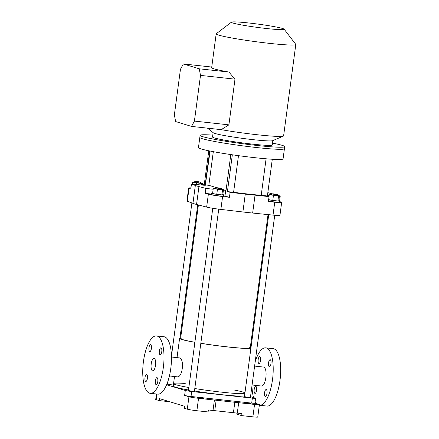 <?xml version="1.0" encoding="UTF-8"?>
<svg xmlns="http://www.w3.org/2000/svg" width="439" height="439" viewBox="0 0 439 439"><rect width="100%" height="100%" fill="white"/><g stroke="black" fill="none" stroke-linecap="round" stroke-linejoin="round"><path stroke-width="0.66" d="M259.416 404.632L257.759 417.05A7.529 0.472 7.6 0 1 252.886 416.847L241.686 415.623L241.955 413.637L237.285 413.126L238.679 402.695L254.543 404.429A7.529 0.472 7.6 0 0 259.416 404.632A7.529 0.472 7.6 0 0 258.955 404.401L254.949 403.178M241.686 415.623L236.072 413.906L236.198 412.951M156.449 393.997L155.719 399.441A7.529 0.472 7.6 0 0 156.185 399.671L159.209 400.593L159.472 398.607L184.534 406.262L184.27 408.248L187.294 409.17A7.529 0.472 7.6 0 0 196.886 410.728L208.086 411.952L208.349 409.966L213.019 410.476L214.408 400.044L198.543 398.31A7.529 0.472 7.6 0 1 188.951 396.757L184.627 395.435A5.021 0.313 7.6 0 0 191.025 396.472L251.695 403.101A5.021 0.313 7.6 0 0 254.944 403.238L255.602 398.272A5.021 0.313 7.6 0 0 255.295 398.118L250.526 396.658M238.679 402.695L214.408 400.044M246.164 402.782L244.051 402.695L247.256 403.331L250.521 403.562L246.164 402.782M199.493 397.685L197.38 397.597L200.59 398.233L203.85 398.464L199.493 397.685M166.606 384.762L185.291 390.469A5.021 0.313 7.6 0 0 191.684 391.506L252.354 398.135A5.021 0.313 7.6 0 0 255.602 398.272M169.745 401.745L159.209 400.593M167.758 383.807L167.029 383.724M173.361 385.107L167.714 384.158M250.428 397.405L247.404 397.29L244.457 396.609M194.422 391.292L191.399 391.171L188.452 390.496M174.502 376.525L173.559 383.598A36.146 2.272 -172.4 0 0 175.792 384.707A36.146 2.272 -172.4 0 0 188.847 387.522A36.146 2.272 -172.4 0 1 173.559 383.598L173.229 386.079A36.146 2.272 7.6 0 0 188.518 390.008M194.461 391.012A36.146 2.272 7.6 0 0 244.55 395.89M233.998 389.986A36.146 2.272 -172.4 0 1 244.962 392.828M244.88 393.41A36.146 2.272 -172.4 0 1 194.79 388.531A36.146 2.272 -172.4 0 0 244.88 393.41M173.559 383.598A36.146 2.272 -172.4 0 1 185.225 383.477M237.285 413.126L213.019 410.476M216.175 400.033L214.781 410.465M234.838 402.075L233.449 412.501M163.313 367.657A28.87 10.229 96.2 0 1 150.242 393.322A28.87 10.229 96.2 0 1 143.202 363.514A28.87 10.229 96.2 0 1 156.509 335.923A28.87 10.229 96.2 0 1 163.313 367.657M151.384 348.478A3.512 1.246 96.2 0 1 149.792 351.606A3.512 1.246 96.2 0 1 148.936 347.973A3.512 1.246 96.2 0 1 150.555 344.615A3.512 1.246 96.2 0 1 151.384 348.478M147.4 378.33A3.512 1.246 96.2 0 1 145.808 381.458A3.512 1.246 96.2 0 1 144.952 377.825A3.512 1.246 96.2 0 1 146.571 374.467A3.512 1.246 96.2 0 1 147.4 378.33M157.788 381.502A3.512 1.246 96.2 0 1 156.196 384.63A3.512 1.246 96.2 0 1 155.34 380.997A3.512 1.246 96.2 0 1 156.959 377.639A3.512 1.246 96.2 0 1 157.788 381.502M161.772 351.655A3.512 1.246 96.2 0 1 160.18 354.778A3.512 1.246 96.2 0 1 159.319 351.151A3.512 1.246 96.2 0 1 160.943 347.792A3.512 1.246 96.2 0 1 161.772 351.655M155.532 365.281A6.278 2.222 96.2 0 1 152.695 370.862A6.278 2.222 96.2 0 1 151.164 364.381A6.278 2.222 96.2 0 1 154.056 358.383A6.278 2.222 96.2 0 1 155.532 365.281M259.339 405.235A28.87 10.229 -83.8 0 0 259.444 405.246L266.912 406.064A28.87 10.229 -83.8 0 0 279.983 380.404A28.87 10.229 -83.8 0 0 273.184 348.67L265.716 347.853A28.87 10.229 -83.8 0 0 255.191 361.714M169.405 375.971L177.076 376.81C182.635 378.028 184.72 358.674 179.37 357.889L171.479 357.006M194.878 342.327A36.146 2.272 -172.4 0 1 181.817 339.512A36.146 2.272 -172.4 0 1 179.589 338.403A36.146 2.272 -172.4 0 1 180.659 338.008M250.329 347.304A36.146 2.272 -172.4 0 1 250.993 347.633M250.91 348.215A36.146 2.272 -172.4 0 1 200.821 343.331M194.889 342.25A35.142 2.206 -172.4 0 1 182.756 339.616A35.142 2.206 -172.4 0 1 180.588 338.535A35.142 2.206 -172.4 0 1 181.395 338.184M249.571 347.282A35.142 2.206 -172.4 0 1 250.257 347.831A35.142 2.206 -172.4 0 1 200.832 343.265M252.085 384.998L261.545 386.035A9.537 3.38 -83.8 0 0 265.902 377.238A9.537 3.38 -83.8 0 0 263.839 367.114A9.537 3.38 -83.8 0 0 263.614 367.07L254.604 366.082M156.509 335.923L163.977 336.74A28.87 10.229 96.2 0 1 170.776 368.475A28.87 10.229 96.2 0 1 157.705 394.134L150.242 393.322M259.444 405.246A28.87 10.229 -83.8 0 0 272.515 379.587A28.87 10.229 -83.8 0 0 265.716 347.853M251.964 385.886A28.87 10.229 -83.8 0 0 253.572 397.591M255.158 401.597A28.87 10.229 -83.8 0 0 256.628 403.693M269.299 366.691A3.512 1.246 -83.8 0 0 269.381 366.708A3.512 1.246 -83.8 0 0 271.006 363.349A3.512 1.246 -83.8 0 0 270.144 359.717A3.512 1.246 -83.8 0 0 268.553 362.844A3.512 1.246 -83.8 0 0 269.299 366.691M265.321 396.538A3.512 1.246 -83.8 0 0 265.403 396.554A3.512 1.246 -83.8 0 0 267.022 393.196A3.512 1.246 -83.8 0 0 266.166 389.569A3.512 1.246 -83.8 0 0 264.574 392.696A3.512 1.246 -83.8 0 0 265.321 396.538M254.933 393.366A3.512 1.246 -83.8 0 0 255.015 393.382A3.512 1.246 -83.8 0 0 256.634 390.024A3.512 1.246 -83.8 0 0 255.778 386.397A3.512 1.246 -83.8 0 0 254.186 389.519A3.512 1.246 -83.8 0 0 254.933 393.366M258.911 363.514A3.512 1.246 -83.8 0 0 258.994 363.53A3.512 1.246 -83.8 0 0 260.618 360.172A3.512 1.246 -83.8 0 0 259.762 356.545A3.512 1.246 -83.8 0 0 258.17 359.667A3.512 1.246 -83.8 0 0 258.911 363.514M266.083 158.786L261.21 195.306L267.389 195.981L269.058 196.59L268.394 201.556L274.743 202.198A12.55 0.79 7.6 0 0 281.668 202.412L279.945 215.324A12.55 0.79 -172.4 0 1 273.02 215.11L252.644 213.047A50.205 3.15 -172.4 0 1 242.888 211.982L220.866 209.414A12.55 0.79 -172.4 0 1 206.637 207.109L196.557 204.464A50.205 3.15 -172.4 0 1 192.946 203.361L187.321 201.205A12.55 0.79 -172.4 0 1 186.937 200.952L188.66 188.04A12.55 0.79 7.6 0 0 189.044 188.293L187.321 201.205M190.861 187.887A12.55 0.79 7.6 0 0 188.66 188.04M205.337 185.231L205.375 184.945A8.286 0.521 7.6 0 1 205.666 185.132A8.286 0.521 7.6 0 1 200.969 184.973L191.459 184.001L190.795 188.968L189.044 188.293M281.668 202.412A12.55 0.79 7.6 0 0 281.278 202.159L279.605 201.517M223.55 195.778A8.286 0.521 7.6 0 1 224.955 196.096L229.449 197.303L222.589 196.502A12.55 0.79 7.6 0 1 208.36 194.192L205.216 193.369L211.614 194.109M269.058 196.59L255.032 195.168A50.205 3.15 -172.4 0 1 245.275 194.104L230.113 192.337L227.418 191.613L233.597 192.287A45.184 2.837 -172.4 0 0 261.21 195.306M279.423 196.228L280.192 196.518L279.396 196.442M267.834 192.655L272.07 193.769M205.375 184.945L210.089 151.043M213.151 189.242L205.88 188.402L198.944 186.586A50.205 3.15 -172.4 0 1 195.328 185.483L191.459 184.001M224.955 196.096L225.619 191.13A8.286 0.521 7.6 0 0 223.352 190.647M225.619 191.13L225.926 191.212L230.815 154.561M269.145 195.399A8.286 0.521 7.6 0 0 267.483 195.289M208.766 150.775L204.261 184.539L202.659 183.952L204.322 184.106M229.449 197.303L230.113 192.337M205.88 188.402L205.216 193.369M279.605 200.936L280.192 196.518M209.71 150.967L205.183 184.879M272.29 159.253L267.389 195.981M232.335 154.786L227.418 191.613M238.487 155.653L233.597 192.287M272.509 143.092A42.676 2.678 -172.4 0 1 284.697 146.637L283.062 158.902A42.676 2.678 -172.4 0 1 240.407 155.916A42.676 2.678 -172.4 0 1 198.461 147.614L199.822 137.434A42.676 2.678 -172.4 0 0 241.768 145.732A42.676 2.678 -172.4 0 0 284.423 148.722A42.676 2.678 -172.4 0 1 256.81 147.564A42.676 2.678 -172.4 0 1 199.822 137.434L200.102 135.349A42.676 2.678 -172.4 0 1 212.794 135.124M196.721 181.433L200.744 182.147L197.737 181.938L194.773 181.351L196.721 181.433M190.987 186.959L190.822 188.205A6.025 0.379 7.6 0 0 190.888 188.276M201.627 185.038L201.825 183.573L192.501 182.234L194.669 182.147M196.502 184.517L196.705 183.014M192.255 184.078L192.501 182.234M200.639 182.959L202.741 183.354L201.825 183.573M202.505 185.121L202.741 183.354M198.658 183.107L194.636 182.394L197.643 182.602L200.607 183.189L198.658 183.107M221.377 189.297L223.478 189.686L222.814 194.653L221.898 194.872L222.562 189.906L213.239 188.567L215.406 188.485M221.898 194.872L216.778 194.318L217.442 189.346M216.778 194.318L212.575 193.533L213.239 188.567M219.396 189.445L215.373 188.726L218.386 188.94L221.344 189.527L219.396 189.445M223.478 189.686L222.562 189.906M212.619 193.22A6.025 0.379 7.6 0 0 211.724 193.297A6.025 0.379 7.6 0 0 219.769 194.729A6.025 0.379 7.6 0 0 223.671 194.889A6.025 0.379 7.6 0 0 222.825 194.581M211.724 193.297L211.56 194.537A6.025 0.379 7.6 0 0 219.604 195.97A6.025 0.379 7.6 0 0 223.5 196.134L223.671 194.889M217.464 187.766L221.486 188.485L218.474 188.271L215.511 187.683L217.464 187.766M277.377 195.41L279.484 195.805L278.82 200.771L277.903 200.991L278.562 196.024L269.244 194.686L271.412 194.598M277.903 200.991L272.784 200.431L273.442 195.465M268.992 196.568L269.244 194.686M272.784 200.431L268.646 199.663M275.401 195.558L271.379 194.845L274.386 195.059L277.349 195.64L275.401 195.558M279.484 195.805L278.562 196.024M268.635 199.74A6.025 0.379 7.6 0 0 275.774 200.842A6.025 0.379 7.6 0 0 279.67 201.007A6.025 0.379 7.6 0 0 278.831 200.694M268.47 200.98A6.025 0.379 7.6 0 0 275.61 202.088A6.025 0.379 7.6 0 0 279.506 202.247L279.67 201.007M273.464 193.884L277.486 194.598L274.474 194.389L271.516 193.802L273.464 193.884M284.697 146.637A42.676 2.678 -172.4 0 1 257.089 145.479A42.676 2.678 -172.4 0 1 200.102 135.349M209.913 151.005L205.392 184.901M226.008 190.559L223.467 189.78M222.65 189.533L221.393 189.149M216.603 187.683L208.827 185.307L205.562 184.951M213.316 151.669L208.827 185.307M284.11 29.172L295.738 44.317A40.163 2.524 -172.4 0 1 295.798 44.487A40.163 2.524 -172.4 0 1 240.292 39.428A40.163 2.524 -172.4 0 1 216.175 33.863A40.163 2.524 -172.4 0 1 216.273 33.715L231.463 22.148A26.609 1.668 -172.4 0 1 248.617 22.965A26.609 1.668 -172.4 0 1 284.11 29.172A26.609 1.668 -172.4 0 1 257.55 27.421A26.609 1.668 -172.4 0 1 231.463 22.148M207.466 128.155L213.277 132.754A30.121 1.893 7.6 0 0 253.363 139.69A30.121 1.893 7.6 0 0 272.663 140.678L283.347 136.106A40.163 2.524 7.6 0 1 257.616 134.784A40.163 2.524 7.6 0 1 228.099 130.817A40.163 2.524 7.6 0 1 221.196 129.653L228.895 124.852L234.991 79.163L228.884 72.04A40.163 2.524 -172.4 0 1 211.669 67.633L216.175 33.863M283.347 136.106A40.163 2.524 7.6 0 0 283.605 135.87L295.798 44.487M213.124 132.633L212.542 137.006A30.121 1.893 7.6 0 0 252.771 144.157A30.121 1.893 7.6 0 0 272.257 144.974L272.844 140.601M211.746 67.046L183.326 63.946L180.456 69.269L174.36 114.963L175.638 121.559L191.536 126.416L221.196 129.653M228.895 124.852L194.406 121.087L200.502 75.393L234.991 79.163M228.884 72.04L199.224 68.802L183.326 63.946M194.406 121.087L191.536 126.416M199.224 68.802L200.502 75.393M252.886 416.847L254.543 404.429M196.886 410.728L198.543 398.31M187.294 409.17L188.951 396.757M185.291 390.469L184.627 395.435M156.185 399.671L156.937 394.052M252.354 398.135L251.695 403.101M191.684 391.506L191.025 396.472M255.032 195.168L252.644 213.047M274.743 202.198L273.02 215.11M245.275 194.104L242.888 211.982M222.589 196.502L220.866 209.414M198.944 186.586L196.557 204.464M208.36 194.192L206.637 207.109M195.328 185.483L192.946 203.361M179.589 338.403L177.027 357.609M198.412 204.953L180.588 338.535M268.031 214.605L250.257 347.831M194.773 181.351L194.636 182.394M191.892 202.961L171.457 356.1M168.23 380.273L167.693 384.317M200.744 182.147L200.607 183.189M197.726 204.772L179.93 338.151M215.511 187.683L215.373 188.726M212.761 208.295L188.43 390.65M221.486 188.485L221.344 189.527M218.726 209.156L194.406 391.445M271.516 193.802L271.379 194.845M268.728 214.676L244.435 396.768M277.486 194.598L277.349 195.64M274.726 215.275L250.406 397.564"/></g></svg>
